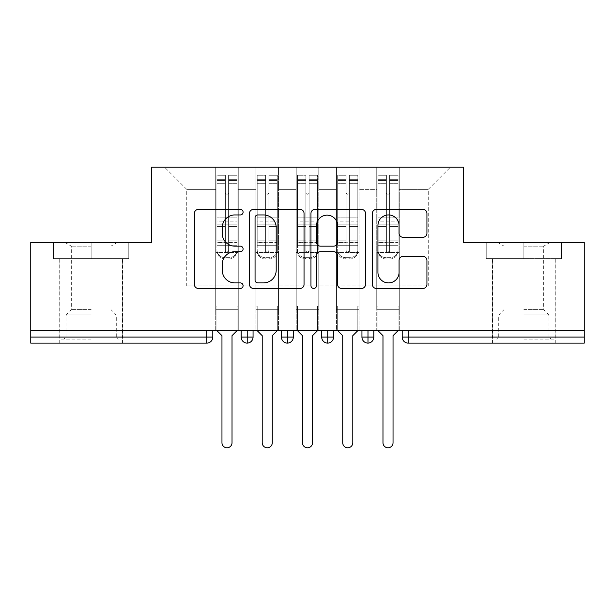 <?xml version="1.0" encoding="UTF-8"?>
<svg xmlns="http://www.w3.org/2000/svg" width="615" height="615" viewBox="0 0 615 615"><rect width="100%" height="100%" fill="white"/><g stroke="black" fill="none" stroke-linecap="round" stroke-linejoin="round"><path stroke-width="0.46" stroke-dasharray="3.08 2.31" d="M243.094 212.183A2.768 2.768 0 0 0 240.327 209.415L198.345 209.415A3.951 3.951 0 0 0 194.394 213.367L194.394 284.491A3.951 3.951 0 0 0 198.345 288.443L240.327 288.443A2.768 2.768 0 0 0 243.094 285.675A2.768 2.768 0 0 0 240.327 282.908L234.899 282.908A12.646 12.646 0 0 1 222.253 270.269L222.253 264.342A12.646 12.646 0 0 1 234.899 251.696L240.327 251.696A2.768 2.768 0 0 0 243.094 248.929A2.768 2.768 0 0 0 240.327 246.161L234.899 246.161A12.646 12.646 0 0 1 222.253 233.523L222.253 227.596A12.646 12.646 0 0 1 234.899 214.95L240.327 214.95A2.768 2.768 0 0 0 243.094 212.183M523.865 258.592L486.227 258.592L523.865 258.592L523.865 242.487L486.227 242.487L561.503 242.487L486.227 242.487L561.503 242.487L523.865 242.487L550.033 242.487L523.865 242.487L523.865 258.592L486.227 258.592L486.227 242.487L486.227 258.592L561.503 258.592L561.503 242.487L561.503 258.592L492.669 258.592L523.865 258.592L523.865 242.487L523.865 258.592M523.865 343.124L555.268 343.124L523.865 343.124M91.135 258.592L53.497 258.592L128.773 258.592L91.135 258.592L91.135 242.487L128.773 242.487L53.497 242.487L128.773 242.487L91.135 242.487L117.296 242.487L91.135 242.487L91.135 258.592L53.497 258.592L53.497 242.487L53.497 258.592L128.773 258.592L128.773 242.487L128.773 258.592L59.932 258.592L91.135 258.592L91.135 242.487L91.135 258.592M91.135 343.124L59.732 343.124L91.135 343.124M376.741 309.714L399.281 309.714L376.741 309.714L399.281 309.714L376.741 309.714L399.281 309.714L399.281 167.211L450.403 167.211L399.281 167.211L399.281 285.967L428.263 285.967L399.281 285.967L399.281 189.351L428.263 189.351L399.281 189.351L399.281 167.211L399.281 309.714L399.281 285.967L376.741 285.967L376.741 189.351L376.741 285.967L359.029 285.967L399.281 285.967L399.281 309.714L376.741 309.714L399.281 309.714L376.741 309.714L376.741 167.211L359.029 167.211L399.281 167.211L376.741 167.211L376.741 189.351L359.029 189.351L376.741 189.351L376.741 167.211L376.741 330.647L399.281 330.647L376.741 330.647L399.281 330.647L376.741 330.647L376.741 309.714M336.482 309.714L359.029 309.714L336.482 309.714L359.029 309.714L336.482 309.714L359.029 309.714L359.029 167.211L359.029 309.714L359.029 285.967L336.482 285.967L336.482 189.351L336.482 285.967L318.77 285.967L359.029 285.967L359.029 309.714L336.482 309.714L359.029 309.714L336.482 309.714L336.482 167.211L359.029 167.211L318.77 167.211L336.482 167.211L336.482 189.351L318.77 189.351L336.482 189.351L336.482 167.211L336.482 330.647L359.029 330.647L336.482 330.647L359.029 330.647L336.482 330.647L336.482 309.714M296.23 309.714L318.77 309.714L296.23 309.714L318.77 309.714L296.23 309.714L318.77 309.714L318.77 167.211L318.77 309.714L318.77 285.967L296.23 285.967L296.23 189.351L296.23 285.967L278.518 285.967L318.77 285.967L318.77 309.714L296.23 309.714L318.77 309.714L296.23 309.714L296.23 167.211L318.77 167.211L278.518 167.211L296.23 167.211L296.23 189.351L278.518 189.351L296.23 189.351L296.23 167.211L296.23 330.647L318.77 330.647L296.23 330.647L318.77 330.647L296.23 330.647L296.23 309.714M255.971 309.714L278.518 309.714L255.971 309.714L278.518 309.714L255.971 309.714L278.518 309.714L278.518 167.211L278.518 309.714L278.518 285.967L255.971 285.967L255.971 189.351L255.971 285.967L238.259 285.967L278.518 285.967L278.518 309.714L255.971 309.714L278.518 309.714L255.971 309.714L255.971 167.211L278.518 167.211L238.259 167.211L255.971 167.211L255.971 189.351L238.259 189.351L255.971 189.351L255.971 167.211L255.971 330.647L278.518 330.647L255.971 330.647L278.518 330.647L255.971 330.647L255.971 309.714M584.25 337.089L408.237 337.089L408.237 343.124L584.25 343.124L584.25 242.487L463.487 242.487L463.487 167.211L151.513 167.211L151.513 242.487L30.75 242.487L30.75 330.647L206.763 330.647L30.75 330.647L30.75 343.124L206.763 343.124L206.763 337.089L30.75 337.089M215.719 167.211L238.259 167.211L238.259 309.714L215.719 309.714L238.259 309.714L215.719 309.714L238.259 309.714L238.259 167.211L164.597 167.211L215.719 167.211L215.719 285.967L215.719 189.351L186.737 189.351L215.719 189.351L215.719 167.211L215.719 309.714L238.259 309.714L238.259 285.967L186.737 285.967L238.259 285.967L238.259 309.714L215.719 309.714L238.259 309.714L215.719 309.714L215.719 167.211M428.263 285.967L428.263 189.351L450.403 167.211L428.263 189.351L428.263 285.967M186.737 285.967L186.737 189.351L164.597 167.211L186.737 189.351L186.737 285.967M584.25 330.647L30.75 330.647M215.719 285.967L215.719 309.714L215.719 285.967M215.719 330.647L215.719 309.714L215.719 330.647L215.719 309.714L215.719 330.647L238.259 330.647L238.259 309.714L238.259 330.647L238.259 309.714L238.259 330.647L215.719 330.647M206.763 330.647L212.798 330.647L206.763 330.647L206.763 337.089L212.798 337.089L212.798 330.647M361.943 330.647L373.82 330.647L361.943 330.647M321.691 330.647L333.568 330.647L321.691 330.647M281.432 330.647L293.309 330.647L281.432 330.647M241.18 330.647L253.057 330.647L241.18 330.647M247.222 343.124A6.035 6.035 0 0 0 253.057 337.089L241.18 337.089A6.035 6.035 0 0 0 247.222 343.124L247.222 330.647M278.518 330.647L278.518 309.714L278.518 330.647M318.77 330.647L318.77 309.714L318.77 330.647M359.029 330.647L359.029 309.714L359.029 330.647M399.281 330.647L399.281 309.714L399.281 330.647M361.943 337.089L367.985 337.089L367.985 343.124A6.035 6.035 0 0 0 373.82 337.089L373.82 330.647M402.202 330.647L402.202 337.089L408.237 337.089L408.237 330.647M281.432 337.089L293.309 337.089A6.035 6.035 0 0 1 287.474 343.124L287.474 330.647M321.691 337.089L333.568 337.089A6.035 6.035 0 0 1 327.726 343.124L327.726 330.647M373.82 337.089L367.985 337.089L367.985 330.647M304.041 284.491L304.041 213.367A3.951 3.951 0 0 0 300.089 209.415L253.465 209.415A3.951 3.951 0 0 0 249.513 213.367L249.513 284.491A3.951 3.951 0 0 0 253.465 288.443L300.089 288.443A3.951 3.951 0 0 0 304.041 284.491M257.816 214.95A2.768 2.768 0 0 0 255.048 217.718L255.048 280.148A2.768 2.768 0 0 0 257.816 282.908L263.543 282.908A12.646 12.646 0 0 0 276.189 270.269L276.189 227.596A12.646 12.646 0 0 0 263.543 214.95L257.816 214.95M314.911 209.415L361.535 209.415A3.951 3.951 0 0 1 365.487 213.367L365.487 284.491A3.951 3.951 0 0 1 361.535 288.443L341.579 288.443A3.951 3.951 0 0 1 337.627 284.491L337.627 255.648A3.951 3.951 0 0 0 333.676 251.696L320.438 251.696A3.951 3.951 0 0 0 316.487 255.648L316.487 285.675A2.768 2.768 0 0 1 313.727 288.443A2.768 2.768 0 0 1 310.959 285.675L310.959 213.367A3.951 3.951 0 0 1 314.911 209.415M337.627 225.713A10.57 10.57 0 0 0 327.057 215.15A10.57 10.57 0 0 0 316.487 225.713L316.487 242.21A3.951 3.951 0 0 0 320.438 246.161L333.676 246.161A3.951 3.951 0 0 0 337.627 242.21L337.627 225.713M403.025 237.275L422.974 237.275A3.951 3.951 0 0 0 426.925 233.323L426.925 213.367A3.951 3.951 0 0 0 422.974 209.415L376.349 209.415A3.951 3.951 0 0 0 372.398 213.367L372.398 284.491A3.951 3.951 0 0 0 376.349 288.443L422.974 288.443A3.951 3.951 0 0 0 426.925 284.491L426.925 260.391A3.951 3.951 0 0 0 422.974 256.44L403.025 256.44A3.951 3.951 0 0 0 399.074 260.391L399.074 272.337A10.57 10.57 0 0 1 388.503 282.908A10.57 10.57 0 0 1 377.933 272.337L377.933 225.521A10.57 10.57 0 0 1 388.503 214.95A10.57 10.57 0 0 1 399.074 225.521L399.074 233.323A3.951 3.951 0 0 0 403.025 237.275M225.382 182.032L225.382 180.495L225.382 183.301L216.926 183.301L216.926 180.495L225.382 180.495L216.926 180.495L216.926 251.22A8.049 7.78 180 0 0 224.975 258.992L229.003 258.992A8.049 7.78 180 0 0 237.052 251.22L237.052 249.859A8.049 7.78 0 0 1 229.003 257.639L224.975 257.639L229.003 257.639A8.049 7.78 -0 0 0 237.052 249.859L237.052 251.22A8.049 7.78 180 0 1 229.003 258.992L224.975 258.992A8.049 7.78 180 0 1 216.926 251.22L216.926 249.859A8.049 7.78 -0 0 0 224.975 257.639A8.049 7.78 0 0 1 216.926 249.859L216.926 240.857L225.382 240.857L225.382 250.251A1.607 1.553 -0 0 0 226.989 251.804A1.607 1.553 -0 0 0 228.603 250.251A1.607 1.553 0 0 1 226.989 251.804A1.607 1.553 0 0 1 225.382 250.251L225.382 251.604A1.607 1.553 180 0 0 226.989 253.157A1.607 1.553 180 0 0 228.603 251.604L228.603 192.572A1.607 1.607 0 0 1 226.989 194.186A1.607 1.607 0 0 1 225.382 192.572A1.607 1.607 -0 0 0 226.989 194.186A1.607 1.607 -0 0 0 228.603 192.572L228.603 183.301L237.052 183.301L237.052 249.859L237.052 240.857L228.603 240.857L228.603 226.505L237.052 226.505L237.052 240.857L228.603 240.857L228.603 251.604A1.607 1.553 180 0 1 226.989 253.157A1.607 1.553 180 0 1 225.382 251.604L225.382 226.505L216.926 226.505L216.926 240.857L225.382 240.857L225.382 192.603A1.607 1.607 180 0 0 226.989 194.217A1.607 1.607 180 0 0 228.603 192.603A1.607 1.607 180 0 1 226.989 194.217A1.607 1.607 180 0 1 225.382 192.603L225.382 183.301L216.926 183.301L216.926 226.505L225.382 226.505L225.382 182.032L216.926 182.032L225.382 182.032M216.926 183.262L216.926 175.267L225.382 175.267L225.382 192.572L225.382 183.262L216.926 183.262L216.926 175.267L216.926 251.22L216.926 242.21L225.382 242.21L225.382 175.267L225.382 183.262L216.926 183.262L216.926 217.864L216.926 183.262M228.603 180.495L237.052 180.495L228.603 180.495L228.603 192.603L228.603 183.262L237.052 183.262L237.052 175.267L237.052 251.22L237.052 242.21L228.603 242.21L228.603 175.267L237.052 175.267L228.603 175.267L228.603 183.262L237.052 183.262L237.052 242.21L228.603 242.21L228.603 251.604L228.603 180.495L228.603 183.301L237.052 183.301L237.052 226.505L228.603 226.505L228.603 180.495M232.024 335.675L232.024 442.754A5.035 5.035 0 0 1 226.989 447.789A5.035 5.035 0 0 1 221.961 442.754A5.035 5.035 0 0 0 226.989 447.789A5.035 5.035 0 0 0 232.024 442.754L232.024 335.675L237.052 330.647L237.052 306.093L238.259 306.093L237.052 306.093L238.259 306.093L238.259 252.55L237.052 252.55L237.052 183.262L237.052 217.864L216.926 217.864L237.052 217.864L237.052 224.806L216.926 224.806L216.926 217.864L216.926 224.806L237.052 224.806L237.052 245.685L216.926 245.685L216.926 224.806L216.926 245.685L237.052 245.685L237.052 252.55L237.052 183.301L237.052 217.895L216.926 217.895L216.926 183.301L216.926 217.895L237.052 217.895L237.052 221.831L216.926 221.831L216.926 217.895L216.926 221.831L237.052 221.831L237.052 242.71L216.926 242.71L216.926 221.831L216.926 242.71L237.052 242.71L237.052 252.55L238.259 252.55L237.052 252.55L238.259 252.55L238.259 306.093L237.052 306.093L237.052 330.647L237.052 306.093L237.052 330.647L232.024 335.675L237.052 330.647M216.926 330.647L216.926 306.093L216.926 330.647L216.926 306.093L215.719 306.093L215.719 252.55L215.719 306.093L216.926 306.093L215.719 306.093L215.719 252.55L216.926 252.55L215.719 252.55L216.926 252.55L215.719 252.55L215.719 306.093L216.926 306.093L216.926 330.647L221.961 335.675L221.961 442.754L221.961 335.675L216.926 330.647L221.961 335.675M225.382 251.604L225.382 175.267L216.926 175.267L216.926 242.21L225.382 242.21L225.382 251.604M216.926 252.55L216.926 242.71L216.926 252.55L237.052 252.55L216.926 252.55M232.024 442.754A5.035 5.035 0 0 1 226.989 447.789A5.035 5.035 0 0 1 221.961 442.754M238.259 306.093L238.259 252.55L238.259 306.093M265.634 182.032L265.634 180.495L265.634 183.301L257.185 183.301L257.185 180.495L265.634 180.495L257.185 180.495L257.185 251.22A8.049 7.78 180 0 0 265.234 258.992L269.255 258.992A8.049 7.78 180 0 0 277.311 251.22L277.311 249.859A8.049 7.78 0 0 1 269.255 257.639L265.234 257.639L269.255 257.639A8.049 7.78 -0 0 0 277.311 249.859L277.311 251.22A8.049 7.78 180 0 1 269.255 258.992L265.234 258.992A8.049 7.78 180 0 1 257.185 251.22L257.185 249.859A8.049 7.78 -0 0 0 265.234 257.639A8.049 7.78 0 0 1 257.185 249.859L257.185 240.857L265.634 240.857L265.634 250.251A1.607 1.553 -0 0 0 267.248 251.804A1.607 1.553 -0 0 0 268.855 250.251A1.607 1.553 0 0 1 267.248 251.804A1.607 1.553 0 0 1 265.634 250.251L265.634 251.604A1.607 1.553 180 0 0 267.248 253.157A1.607 1.553 180 0 0 268.855 251.604L268.855 192.572A1.607 1.607 0 0 1 267.248 194.186A1.607 1.607 0 0 1 265.634 192.572A1.607 1.607 -0 0 0 267.248 194.186A1.607 1.607 -0 0 0 268.855 192.572L268.855 183.301L277.311 183.301L277.311 249.859L277.311 240.857L268.855 240.857L268.855 226.505L277.311 226.505L277.311 240.857L268.855 240.857L268.855 251.604A1.607 1.553 180 0 1 267.248 253.157A1.607 1.553 180 0 1 265.634 251.604L265.634 226.505L257.185 226.505L257.185 240.857L265.634 240.857L265.634 192.603A1.607 1.607 180 0 0 267.248 194.217A1.607 1.607 180 0 0 268.855 192.603A1.607 1.607 180 0 1 267.248 194.217A1.607 1.607 180 0 1 265.634 192.603L265.634 183.301L257.185 183.301L257.185 226.505L265.634 226.505L265.634 182.032L257.185 182.032L265.634 182.032M257.185 183.262L257.185 175.267L265.634 175.267L265.634 192.572L265.634 183.262L257.185 183.262L257.185 175.267L257.185 251.22L257.185 242.21L265.634 242.21L265.634 175.267L265.634 183.262L257.185 183.262L257.185 217.864L257.185 183.262M268.855 180.495L277.311 180.495L268.855 180.495L268.855 192.603L268.855 183.262L277.311 183.262L277.311 175.267L277.311 251.22L277.311 242.21L268.855 242.21L268.855 175.267L277.311 175.267L268.855 175.267L268.855 183.262L277.311 183.262L277.311 242.21L268.855 242.21L268.855 251.604L268.855 180.495L268.855 183.301L277.311 183.301L277.311 226.505L268.855 226.505L268.855 180.495M272.276 335.675L272.276 442.754A5.035 5.035 0 0 1 267.248 447.789A5.035 5.035 0 0 1 262.213 442.754A5.035 5.035 0 0 0 267.248 447.789A5.035 5.035 0 0 0 272.276 442.754L272.276 335.675L277.311 330.647L277.311 306.093L278.518 306.093L277.311 306.093L278.518 306.093L278.518 252.55L277.311 252.55L277.311 183.262L277.311 217.864L257.185 217.864L277.311 217.864L277.311 224.806L257.185 224.806L257.185 217.864L257.185 224.806L277.311 224.806L277.311 245.685L257.185 245.685L257.185 224.806L257.185 245.685L277.311 245.685L277.311 252.55L277.311 183.301L277.311 217.895L257.185 217.895L257.185 183.301L257.185 217.895L277.311 217.895L277.311 221.831L257.185 221.831L257.185 217.895L257.185 221.831L277.311 221.831L277.311 242.71L257.185 242.71L257.185 221.831L257.185 242.71L277.311 242.71L277.311 252.55L278.518 252.55L277.311 252.55L278.518 252.55L278.518 306.093L277.311 306.093L277.311 330.647L277.311 306.093L277.311 330.647L272.276 335.675L277.311 330.647M257.185 330.647L257.185 306.093L257.185 330.647L257.185 306.093L255.971 306.093L255.971 252.55L255.971 306.093L257.185 306.093L255.971 306.093L255.971 252.55L257.185 252.55L255.971 252.55L257.185 252.55L255.971 252.55L255.971 306.093L257.185 306.093L257.185 330.647L262.213 335.675L262.213 442.754L262.213 335.675L257.185 330.647L262.213 335.675M265.634 251.604L265.634 175.267L257.185 175.267L257.185 242.21L265.634 242.21L265.634 251.604M257.185 252.55L257.185 242.71L257.185 252.55L277.311 252.55L257.185 252.55M305.893 182.032L305.893 180.495L305.893 183.301L297.437 183.301L297.437 180.495L305.893 180.495L297.437 180.495L297.437 251.22A8.049 7.78 180 0 0 305.486 258.992L309.514 258.992A8.049 7.78 180 0 0 317.563 251.22L317.563 249.859A8.049 7.78 0 0 1 309.514 257.639L305.486 257.639L309.514 257.639A8.049 7.78 -0 0 0 317.563 249.859L317.563 251.22A8.049 7.78 180 0 1 309.514 258.992L305.486 258.992A8.049 7.78 180 0 1 297.437 251.22L297.437 249.859A8.049 7.78 -0 0 0 305.486 257.639A8.049 7.78 0 0 1 297.437 249.859L297.437 240.857L305.893 240.857L305.893 250.251A1.607 1.553 -0 0 0 307.5 251.804A1.607 1.553 -0 0 0 309.107 250.251A1.607 1.553 0 0 1 307.5 251.804A1.607 1.553 0 0 1 305.893 250.251L305.893 251.604A1.607 1.553 180 0 0 307.5 253.157A1.607 1.553 180 0 0 309.107 251.604L309.107 192.572A1.607 1.607 0 0 1 307.5 194.186A1.607 1.607 0 0 1 305.893 192.572A1.607 1.607 -0 0 0 307.5 194.186A1.607 1.607 -0 0 0 309.107 192.572L309.107 183.301L317.563 183.301L317.563 249.859L317.563 240.857L309.107 240.857L309.107 226.505L317.563 226.505L317.563 240.857L309.107 240.857L309.107 251.604A1.607 1.553 180 0 1 307.5 253.157A1.607 1.553 180 0 1 305.893 251.604L305.893 226.505L297.437 226.505L297.437 240.857L305.893 240.857L305.893 192.603A1.607 1.607 180 0 0 307.5 194.217A1.607 1.607 180 0 0 309.107 192.603A1.607 1.607 180 0 1 307.5 194.217A1.607 1.607 180 0 1 305.893 192.603L305.893 183.301L297.437 183.301L297.437 226.505L305.893 226.505L305.893 182.032L297.437 182.032L305.893 182.032M297.437 183.262L297.437 175.267L305.893 175.267L305.893 192.572L305.893 183.262L297.437 183.262L297.437 175.267L297.437 251.22L297.437 242.21L305.893 242.21L305.893 175.267L305.893 183.262L297.437 183.262L297.437 217.864L297.437 183.262M309.107 180.495L317.563 180.495L309.107 180.495L309.107 192.603L309.107 183.262L317.563 183.262L317.563 175.267L317.563 251.22L317.563 242.21L309.107 242.21L309.107 175.267L317.563 175.267L309.107 175.267L309.107 183.262L317.563 183.262L317.563 242.21L309.107 242.21L309.107 251.604L309.107 180.495L309.107 183.301L317.563 183.301L317.563 226.505L309.107 226.505L309.107 180.495M312.535 335.675L312.535 442.754A5.035 5.035 0 0 1 307.5 447.789A5.035 5.035 0 0 1 302.465 442.754A5.035 5.035 0 0 0 307.5 447.789A5.035 5.035 0 0 0 312.535 442.754L312.535 335.675L317.563 330.647L317.563 306.093L318.77 306.093L317.563 306.093L318.77 306.093L318.77 252.55L317.563 252.55L317.563 183.262L317.563 217.864L297.437 217.864L317.563 217.864L317.563 224.806L297.437 224.806L297.437 217.864L297.437 224.806L317.563 224.806L317.563 245.685L297.437 245.685L297.437 224.806L297.437 245.685L317.563 245.685L317.563 252.55L317.563 183.301L317.563 217.895L297.437 217.895L297.437 183.301L297.437 217.895L317.563 217.895L317.563 221.831L297.437 221.831L297.437 217.895L297.437 221.831L317.563 221.831L317.563 242.71L297.437 242.71L297.437 221.831L297.437 242.71L317.563 242.71L317.563 252.55L318.77 252.55L317.563 252.55L318.77 252.55L318.77 306.093L317.563 306.093L317.563 330.647L317.563 306.093L317.563 330.647L312.535 335.675L317.563 330.647M297.437 330.647L297.437 306.093L297.437 330.647L297.437 306.093L296.23 306.093L296.23 252.55L296.23 306.093L297.437 306.093L296.23 306.093L296.23 252.55L297.437 252.55L296.23 252.55L297.437 252.55L296.23 252.55L296.23 306.093L297.437 306.093L297.437 330.647L302.465 335.675L302.465 442.754L302.465 335.675L297.437 330.647L302.465 335.675M305.893 251.604L305.893 175.267L297.437 175.267L297.437 242.21L305.893 242.21L305.893 251.604M297.437 252.55L297.437 242.71L297.437 252.55L317.563 252.55L297.437 252.55M346.145 182.032L346.145 180.495L346.145 183.301L337.689 183.301L337.689 180.495L346.145 180.495L337.689 180.495L337.689 251.22A8.049 7.78 180 0 0 345.745 258.992L349.766 258.992A8.049 7.78 180 0 0 357.815 251.22L357.815 249.859A8.049 7.78 0 0 1 349.766 257.639L345.745 257.639L349.766 257.639A8.049 7.78 -0 0 0 357.815 249.859L357.815 251.22A8.049 7.78 180 0 1 349.766 258.992L345.745 258.992A8.049 7.78 180 0 1 337.689 251.22L337.689 249.859A8.049 7.78 -0 0 0 345.745 257.639A8.049 7.78 0 0 1 337.689 249.859L337.689 240.857L346.145 240.857L346.145 250.251A1.607 1.553 -0 0 0 347.752 251.804A1.607 1.553 -0 0 0 349.366 250.251A1.607 1.553 0 0 1 347.752 251.804A1.607 1.553 0 0 1 346.145 250.251L346.145 251.604A1.607 1.553 180 0 0 347.752 253.157A1.607 1.553 180 0 0 349.366 251.604L349.366 192.572A1.607 1.607 0 0 1 347.752 194.186A1.607 1.607 0 0 1 346.145 192.572A1.607 1.607 -0 0 0 347.752 194.186A1.607 1.607 -0 0 0 349.366 192.572L349.366 183.301L357.815 183.301L357.815 249.859L357.815 240.857L349.366 240.857L349.366 226.505L357.815 226.505L357.815 240.857L349.366 240.857L349.366 251.604A1.607 1.553 180 0 1 347.752 253.157A1.607 1.553 180 0 1 346.145 251.604L346.145 226.505L337.689 226.505L337.689 240.857L346.145 240.857L346.145 192.603A1.607 1.607 180 0 0 347.752 194.217A1.607 1.607 180 0 0 349.366 192.603A1.607 1.607 180 0 1 347.752 194.217A1.607 1.607 180 0 1 346.145 192.603L346.145 183.301L337.689 183.301L337.689 226.505L346.145 226.505L346.145 182.032L337.689 182.032L346.145 182.032M337.689 183.262L337.689 175.267L346.145 175.267L346.145 192.572L346.145 183.262L337.689 183.262L337.689 175.267L337.689 251.22L337.689 242.21L346.145 242.21L346.145 175.267L346.145 183.262L337.689 183.262L337.689 217.864L337.689 183.262M349.366 180.495L357.815 180.495L349.366 180.495L349.366 192.603L349.366 183.262L357.815 183.262L357.815 175.267L357.815 251.22L357.815 242.21L349.366 242.21L349.366 175.267L357.815 175.267L349.366 175.267L349.366 183.262L357.815 183.262L357.815 242.21L349.366 242.21L349.366 251.604L349.366 180.495L349.366 183.301L357.815 183.301L357.815 226.505L349.366 226.505L349.366 180.495M352.787 335.675L352.787 442.754A5.035 5.035 0 0 1 347.752 447.789A5.035 5.035 0 0 1 342.724 442.754A5.035 5.035 0 0 0 347.752 447.789A5.035 5.035 0 0 0 352.787 442.754L352.787 335.675L357.815 330.647L357.815 306.093L359.029 306.093L357.815 306.093L359.029 306.093L359.029 252.55L357.815 252.55L357.815 183.262L357.815 217.864L337.689 217.864L357.815 217.864L357.815 224.806L337.689 224.806L337.689 217.864L337.689 224.806L357.815 224.806L357.815 245.685L337.689 245.685L337.689 224.806L337.689 245.685L357.815 245.685L357.815 252.55L357.815 183.301L357.815 217.895L337.689 217.895L337.689 183.301L337.689 217.895L357.815 217.895L357.815 221.831L337.689 221.831L337.689 217.895L337.689 221.831L357.815 221.831L357.815 242.71L337.689 242.71L337.689 221.831L337.689 242.71L357.815 242.71L357.815 252.55L359.029 252.55L357.815 252.55L359.029 252.55L359.029 306.093L357.815 306.093L357.815 330.647L357.815 306.093L357.815 330.647L352.787 335.675L357.815 330.647M337.689 330.647L337.689 306.093L337.689 330.647L337.689 306.093L336.482 306.093L336.482 252.55L336.482 306.093L337.689 306.093L336.482 306.093L336.482 252.55L337.689 252.55L336.482 252.55L337.689 252.55L336.482 252.55L336.482 306.093L337.689 306.093L337.689 330.647L342.724 335.675L342.724 442.754L342.724 335.675L337.689 330.647L342.724 335.675M346.145 251.604L346.145 175.267L337.689 175.267L337.689 242.21L346.145 242.21L346.145 251.604M337.689 252.55L337.689 242.71L337.689 252.55L357.815 252.55L337.689 252.55M386.397 182.032L386.397 180.495L386.397 183.301L377.948 183.301L377.948 180.495L386.397 180.495L377.948 180.495L377.948 251.22A8.049 7.78 180 0 0 385.997 258.992L390.025 258.992A8.049 7.78 180 0 0 398.074 251.22L398.074 249.859A8.049 7.78 0 0 1 390.025 257.639L385.997 257.639L390.025 257.639A8.049 7.78 -0 0 0 398.074 249.859L398.074 251.22A8.049 7.78 180 0 1 390.025 258.992L385.997 258.992A8.049 7.78 180 0 1 377.948 251.22L377.948 249.859A8.049 7.78 -0 0 0 385.997 257.639A8.049 7.78 0 0 1 377.948 249.859L377.948 240.857L386.397 240.857L386.397 250.251A1.607 1.553 -0 0 0 388.011 251.804A1.607 1.553 -0 0 0 389.618 250.251A1.607 1.553 0 0 1 388.011 251.804A1.607 1.553 0 0 1 386.397 250.251L386.397 251.604A1.607 1.553 180 0 0 388.011 253.157A1.607 1.553 180 0 0 389.618 251.604L389.618 192.572A1.607 1.607 0 0 1 388.011 194.186A1.607 1.607 0 0 1 386.397 192.572A1.607 1.607 -0 0 0 388.011 194.186A1.607 1.607 -0 0 0 389.618 192.572L389.618 183.301L398.074 183.301L398.074 249.859L398.074 240.857L389.618 240.857L389.618 226.505L398.074 226.505L398.074 240.857L389.618 240.857L389.618 251.604A1.607 1.553 180 0 1 388.011 253.157A1.607 1.553 180 0 1 386.397 251.604L386.397 226.505L377.948 226.505L377.948 240.857L386.397 240.857L386.397 192.603A1.607 1.607 180 0 0 388.011 194.217A1.607 1.607 180 0 0 389.618 192.603A1.607 1.607 180 0 1 388.011 194.217A1.607 1.607 180 0 1 386.397 192.603L386.397 183.301L377.948 183.301L377.948 226.505L386.397 226.505L386.397 182.032L377.948 182.032L386.397 182.032M377.948 183.262L377.948 175.267L386.397 175.267L386.397 192.572L386.397 183.262L377.948 183.262L377.948 175.267L377.948 251.22L377.948 242.21L386.397 242.21L386.397 175.267L386.397 183.262L377.948 183.262L377.948 217.864L377.948 183.262M389.618 180.495L398.074 180.495L389.618 180.495L389.618 192.603L389.618 183.262L398.074 183.262L398.074 175.267L398.074 251.22L398.074 242.21L389.618 242.21L389.618 175.267L398.074 175.267L389.618 175.267L389.618 183.262L398.074 183.262L398.074 242.21L389.618 242.21L389.618 251.604L389.618 180.495L389.618 183.301L398.074 183.301L398.074 226.505L389.618 226.505L389.618 180.495M393.039 335.675L393.039 442.754A5.035 5.035 0 0 1 388.011 447.789A5.035 5.035 0 0 1 382.976 442.754A5.035 5.035 0 0 0 388.011 447.789A5.035 5.035 0 0 0 393.039 442.754L393.039 335.675L398.074 330.647L398.074 306.093L399.281 306.093L398.074 306.093L399.281 306.093L399.281 252.55L398.074 252.55L398.074 183.262L398.074 217.864L377.948 217.864L398.074 217.864L398.074 224.806L377.948 224.806L377.948 217.864L377.948 224.806L398.074 224.806L398.074 245.685L377.948 245.685L377.948 224.806L377.948 245.685L398.074 245.685L398.074 252.55L398.074 183.301L398.074 217.895L377.948 217.895L377.948 183.301L377.948 217.895L398.074 217.895L398.074 221.831L377.948 221.831L377.948 217.895L377.948 221.831L398.074 221.831L398.074 242.71L377.948 242.71L377.948 221.831L377.948 242.71L398.074 242.71L398.074 252.55L399.281 252.55L398.074 252.55L399.281 252.55L399.281 306.093L398.074 306.093L398.074 330.647L398.074 306.093L398.074 330.647L393.039 335.675L398.074 330.647M377.948 330.647L377.948 306.093L377.948 330.647L377.948 306.093L376.741 306.093L376.741 252.55L376.741 306.093L377.948 306.093L376.741 306.093L376.741 252.55L377.948 252.55L376.741 252.55L377.948 252.55L376.741 252.55L376.741 306.093L377.948 306.093L377.948 330.647L382.976 335.675L382.976 442.754L382.976 335.675L377.948 330.647L382.976 335.675M386.397 251.604L386.397 175.267L377.948 175.267L377.948 242.21L386.397 242.21L386.397 251.604M377.948 252.55L377.948 242.71L377.948 252.55L398.074 252.55L377.948 252.55M272.276 442.754A5.035 5.035 0 0 1 267.248 447.789A5.035 5.035 0 0 1 262.213 442.754M278.518 306.093L278.518 252.55L278.518 306.093M312.535 442.754A5.035 5.035 0 0 1 307.5 447.789A5.035 5.035 0 0 1 302.465 442.754M318.77 306.093L318.77 252.55L318.77 306.093M352.787 442.754A5.035 5.035 0 0 1 347.752 447.789A5.035 5.035 0 0 1 342.724 442.754M359.029 306.093L359.029 252.55L359.029 306.093M393.039 442.754A5.035 5.035 0 0 1 388.011 447.789A5.035 5.035 0 0 1 382.976 442.754M399.281 306.093L399.281 252.55L399.281 306.093M91.135 339.103L59.932 339.103L91.135 339.103M91.135 337.089L65.974 337.089L91.135 337.089M91.135 246.161L71.325 246.161L91.135 246.161M91.135 309.599L71.325 309.599L91.135 309.599M128.773 258.592L128.773 242.487L128.773 258.592M53.497 258.592L53.497 242.487L53.497 258.592M523.865 339.103L555.068 339.103L523.865 339.103M523.865 337.089L549.026 337.089L523.865 337.089M523.865 246.161L543.675 246.161L523.865 246.161M523.865 309.599L543.675 309.599L523.865 309.599M561.503 258.592L561.503 242.487L561.503 258.592M486.227 258.592L486.227 242.487L486.227 258.592M228.603 182.032L237.052 182.032L228.603 182.032M228.603 224.129L237.052 224.129L228.603 224.129M228.603 179.657L237.052 179.657L228.603 179.657M229.003 257.639L229.003 258.992L229.003 257.639M224.975 258.992L224.975 257.639L224.975 258.992M216.926 224.129L225.382 224.129L216.926 224.129M216.926 179.657L225.382 179.657L216.926 179.657M268.855 182.032L277.311 182.032L268.855 182.032M268.855 224.129L277.311 224.129L268.855 224.129M268.855 179.657L277.311 179.657L268.855 179.657M269.255 257.639L269.255 258.992L269.255 257.639M265.234 258.992L265.234 257.639L265.234 258.992M257.185 224.129L265.634 224.129L257.185 224.129M257.185 179.657L265.634 179.657L257.185 179.657M309.107 182.032L317.563 182.032L309.107 182.032M309.107 224.129L317.563 224.129L309.107 224.129M309.107 179.657L317.563 179.657L309.107 179.657M309.514 257.639L309.514 258.992L309.514 257.639M305.486 258.992L305.486 257.639L305.486 258.992M297.437 224.129L305.893 224.129L297.437 224.129M297.437 179.657L305.893 179.657L297.437 179.657M349.366 182.032L357.815 182.032L349.366 182.032M349.366 224.129L357.815 224.129L349.366 224.129M349.366 179.657L357.815 179.657L349.366 179.657M349.766 257.639L349.766 258.992L349.766 257.639M345.745 258.992L345.745 257.639L345.745 258.992M337.689 224.129L346.145 224.129L337.689 224.129M337.689 179.657L346.145 179.657L337.689 179.657M389.618 182.032L398.074 182.032L389.618 182.032M389.618 224.129L398.074 224.129L389.618 224.129M389.618 179.657L398.074 179.657L389.618 179.657M390.025 257.639L390.025 258.992L390.025 257.639M385.997 258.992L385.997 257.639L385.997 258.992M377.948 224.129L386.397 224.129L377.948 224.129M377.948 179.657L386.397 179.657L377.948 179.657M91.135 316.118L65.974 316.118L91.135 316.118M91.135 314.119L66.797 314.119L91.135 314.119M523.865 316.118L549.026 316.118L523.865 316.118M523.865 314.119L548.203 314.119L523.865 314.119M492.469 343.124L492.469 258.592M59.732 343.124L59.732 258.592M122.531 343.124L122.531 258.592M555.268 343.124L555.268 258.592M64.967 242.487L71.325 246.161L71.325 309.599L66.797 314.119L65.974 316.118L65.974 337.089L63.96 339.103M122.331 339.103L122.331 258.592M59.932 339.103L59.932 258.592M117.296 242.487L110.938 246.161L110.938 309.599L115.466 314.119L116.289 316.118L116.289 337.089L118.303 339.103M497.704 242.487L504.062 246.161L504.062 309.599L499.534 314.119L498.711 316.118L498.711 337.089L496.697 339.103M555.068 339.103L555.068 258.592M492.669 339.103L492.669 258.592M550.033 242.487L543.675 246.161L543.675 309.599L548.203 314.119L549.026 316.118L549.026 337.089L551.04 339.103"/><path stroke-width="0.92" d="M243.094 212.183A2.768 2.768 0 0 0 240.327 209.415L198.345 209.415A3.951 3.951 0 0 0 194.394 213.367L194.394 284.491A3.951 3.951 0 0 0 198.345 288.443L240.327 288.443A2.768 2.768 0 0 0 243.094 285.675A2.768 2.768 0 0 0 240.327 282.908L234.899 282.908A12.646 12.646 0 0 1 222.253 270.269L222.253 264.342A12.646 12.646 0 0 1 234.899 251.696L240.327 251.696A2.768 2.768 0 0 0 243.094 248.929A2.768 2.768 0 0 0 240.327 246.161L234.899 246.161A12.646 12.646 0 0 1 222.253 233.523L222.253 227.596A12.646 12.646 0 0 1 234.899 214.95L240.327 214.95A2.768 2.768 0 0 0 243.094 212.183M422.974 237.275A3.951 3.951 0 0 0 426.925 233.323L426.925 213.367A3.951 3.951 0 0 0 422.974 209.415L376.349 209.415A3.951 3.951 0 0 0 372.398 213.367L372.398 284.491A3.951 3.951 0 0 0 376.349 288.443L422.974 288.443A3.951 3.951 0 0 0 426.925 284.491L426.925 260.391A3.951 3.951 0 0 0 422.974 256.44L403.025 256.44A3.951 3.951 0 0 0 399.074 260.391L399.074 272.337A10.57 10.57 0 0 1 388.503 282.908A10.57 10.57 0 0 1 377.933 272.337L377.933 225.521A10.57 10.57 0 0 1 388.503 214.95A10.57 10.57 0 0 1 399.074 225.521L399.074 233.323A3.951 3.951 0 0 0 403.025 237.275L422.974 237.275M30.75 330.647L584.25 330.647L584.25 242.487L463.487 242.487L463.487 167.211L151.513 167.211L151.513 242.487L30.75 242.487L30.75 337.089L206.763 337.089L206.763 330.647M304.041 213.367A3.951 3.951 0 0 0 300.089 209.415L253.465 209.415A3.951 3.951 0 0 0 249.513 213.367L249.513 284.491A3.951 3.951 0 0 0 253.465 288.443L300.089 288.443A3.951 3.951 0 0 0 304.041 284.491L304.041 213.367M314.911 209.415L361.535 209.415A3.951 3.951 0 0 1 365.487 213.367L365.487 284.491A3.951 3.951 0 0 1 361.535 288.443L341.579 288.443A3.951 3.951 0 0 1 337.627 284.491L337.627 255.648A3.951 3.951 0 0 0 333.676 251.696L320.438 251.696A3.951 3.951 0 0 0 316.487 255.648L316.487 285.675A2.768 2.768 0 0 1 313.727 288.443A2.768 2.768 0 0 1 310.959 285.675L310.959 213.367A3.951 3.951 0 0 1 314.911 209.415M212.798 330.647L212.798 337.089A6.035 6.035 0 0 1 206.763 343.124L30.75 343.124L30.75 337.089M584.25 330.647L584.25 343.124L408.237 343.124A6.035 6.035 0 0 1 402.202 337.089L402.202 330.647M247.222 343.124A6.035 6.035 0 0 1 241.18 337.089L241.18 330.647L241.18 337.089A6.035 6.035 0 0 0 247.222 343.124A6.035 6.035 0 0 0 253.057 337.089L253.057 330.647L253.057 337.089A6.035 6.035 0 0 1 247.222 343.124L247.222 337.089L253.057 337.089M247.222 330.647L247.222 337.089L241.18 337.089M206.763 343.124A6.035 6.035 0 0 0 212.798 337.089A6.035 6.035 0 0 1 206.763 343.124L206.763 337.089L212.798 337.089M287.474 330.647L287.474 337.089L281.432 337.089L281.432 330.647L281.432 337.089A6.035 6.035 0 0 0 287.474 343.124A6.035 6.035 0 0 0 293.309 337.089L293.309 330.647L293.309 337.089A6.035 6.035 0 0 1 287.474 343.124A6.035 6.035 0 0 1 281.432 337.089A6.035 6.035 0 0 0 287.474 343.124L287.474 337.089L293.309 337.089M327.726 330.647L327.726 337.089L321.691 337.089L321.691 330.647L321.691 337.089A6.035 6.035 0 0 0 327.726 343.124A6.035 6.035 0 0 0 333.568 337.089L333.568 330.647L333.568 337.089A6.035 6.035 0 0 1 327.726 343.124A6.035 6.035 0 0 1 321.691 337.089A6.035 6.035 0 0 0 327.726 343.124L327.726 337.089L333.568 337.089M367.985 330.647L367.985 343.124A6.035 6.035 0 0 1 361.943 337.089L361.943 330.647L361.943 337.089A6.035 6.035 0 0 0 367.985 343.124A6.035 6.035 0 0 0 373.82 337.089L373.82 330.647M408.237 343.124A6.035 6.035 0 0 1 402.202 337.089A6.035 6.035 0 0 0 408.237 343.124L408.237 337.089L584.25 337.089M257.816 214.95A2.768 2.768 0 0 0 255.048 217.718L255.048 280.148A2.768 2.768 0 0 0 257.816 282.908L263.543 282.908A12.646 12.646 0 0 0 276.189 270.269L276.189 227.596A12.646 12.646 0 0 0 263.543 214.95L257.816 214.95M337.627 225.713A10.57 10.57 0 0 0 327.057 215.15A10.57 10.57 0 0 0 316.487 225.713L316.487 242.21A3.951 3.951 0 0 0 320.438 246.161L333.676 246.161A3.951 3.951 0 0 0 337.627 242.21L337.627 225.713M221.961 442.754L221.961 335.675L221.961 442.754A5.035 5.035 0 0 0 226.989 447.789A5.035 5.035 0 0 0 232.024 442.754L232.024 335.675L232.024 442.754M237.052 330.647L232.024 335.675M221.961 335.675L216.926 330.647M262.213 442.754L262.213 335.675L262.213 442.754A5.035 5.035 0 0 0 267.248 447.789A5.035 5.035 0 0 0 272.276 442.754L272.276 335.675L272.276 442.754M302.465 442.754L302.465 335.675L302.465 442.754A5.035 5.035 0 0 0 307.5 447.789A5.035 5.035 0 0 0 312.535 442.754L312.535 335.675L312.535 442.754M342.724 442.754L342.724 335.675L342.724 442.754A5.035 5.035 0 0 0 347.752 447.789A5.035 5.035 0 0 0 352.787 442.754L352.787 335.675L352.787 442.754M382.976 442.754L382.976 335.675L382.976 442.754A5.035 5.035 0 0 0 388.011 447.789A5.035 5.035 0 0 0 393.039 442.754L393.039 335.675L393.039 442.754M277.311 330.647L272.276 335.675M262.213 335.675L257.185 330.647M317.563 330.647L312.535 335.675M302.465 335.675L297.437 330.647M357.815 330.647L352.787 335.675M342.724 335.675L337.689 330.647M398.074 330.647L393.039 335.675M382.976 335.675L377.948 330.647M408.237 330.647L408.237 337.089L402.202 337.089M361.943 337.089A6.035 6.035 0 0 0 367.985 343.124A6.035 6.035 0 0 0 373.82 337.089L361.943 337.089"/></g></svg>
